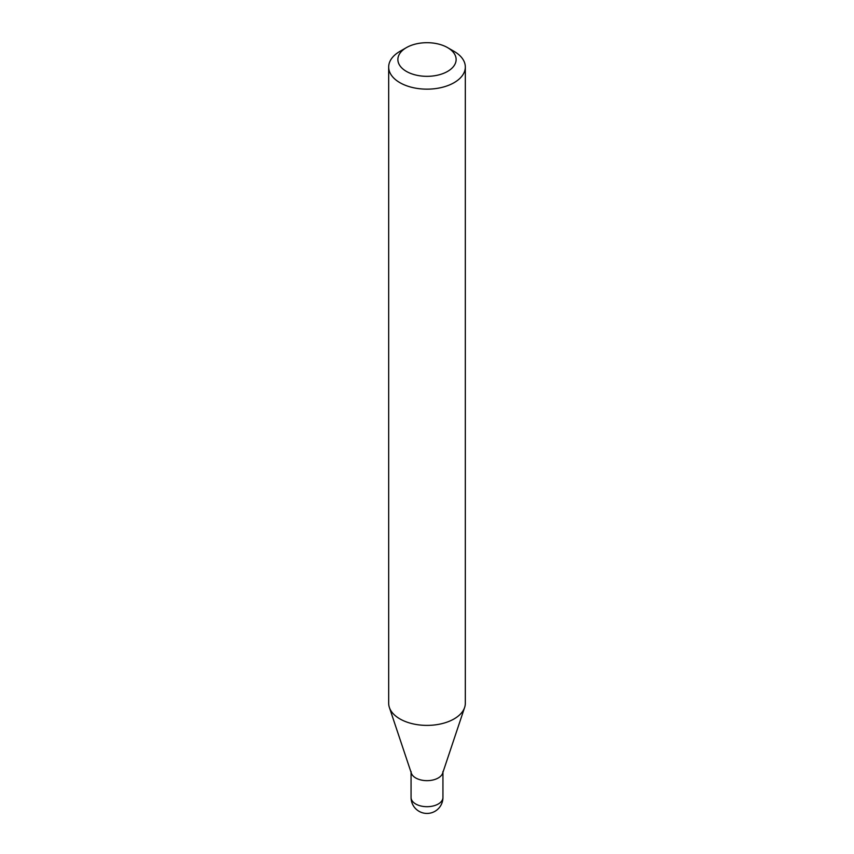 <?xml version="1.0" encoding="UTF-8"?>
<svg xmlns="http://www.w3.org/2000/svg" width="854" height="854" viewBox="0 0 854 854"><rect width="100%" height="100%" fill="white"/><g stroke="black" fill="none" stroke-linecap="round" stroke-linejoin="round"><path stroke-width="1.28" d="M411.062 771.461A15.938 9.202 0 0 0 415.727 777.962A15.938 9.202 0 0 0 433.106 779.958A15.938 9.202 0 0 0 442.938 771.461M399.896 51.379L406.408 47.621L399.896 51.379A38.323 22.129 0 0 0 388.677 67.028L388.677 703.258A38.323 22.129 0 0 0 389.371 707.454L411.35 773.201A15.938 9.202 0 0 0 422.324 780.257A15.938 9.202 0 0 0 438.273 777.962A15.938 9.202 0 0 0 442.65 773.201L464.629 707.454A38.323 22.129 0 0 0 465.323 703.258L465.323 67.028A38.323 22.129 0 0 0 454.104 51.379L447.592 47.621A29.121 16.813 0 0 0 406.408 47.621L406.408 47.621A29.121 16.813 0 0 0 406.408 71.405A29.121 16.813 0 0 0 447.592 71.405A29.121 16.813 0 0 0 447.592 47.621M388.677 67.028A38.323 22.129 0 0 0 412.333 87.471A38.323 22.129 0 0 0 454.104 82.667A38.323 22.129 0 0 0 465.323 67.028M389.371 707.454A38.323 22.129 0 0 0 415.77 724.416A38.323 22.129 0 0 0 454.104 718.908A38.323 22.129 0 0 0 464.629 707.454M442.938 797.497A15.938 15.938 0 0 1 434.974 811.3A15.938 15.938 0 0 1 411.062 797.497A15.938 9.202 0 0 0 415.727 803.998A15.938 9.202 0 0 0 438.273 803.998A15.938 9.202 0 0 0 442.938 797.497L442.938 772.336M411.062 797.497L411.062 772.336"/></g></svg>
